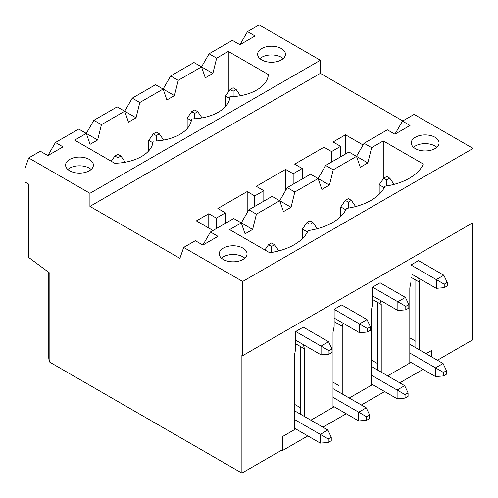 <?xml version="1.0" encoding="UTF-8"?>
<svg xmlns="http://www.w3.org/2000/svg" width="498" height="498" viewBox="0 0 498 498"><rect width="100%" height="100%" fill="white"/><g stroke="black" fill="none" stroke-linecap="round" stroke-linejoin="round"><path stroke-width="0.75" d="M386.753 176.454L383.728 178.197L386.753 179.946L389.778 178.197L386.753 176.454M444.21 287.676L447.235 285.927L447.235 282.434L444.21 284.184L444.21 287.676L436.273 288.33L436.273 279.596L410.943 264.973L410.943 282.086L409.81 287.981L409.81 363.061L387.662 375.847L410.943 362.401M384.244 187.665L379.19 184.746L379.19 194.288M410.943 273.707L436.273 288.33M447.235 282.434L443.83 275.232L436.273 279.596L444.21 284.184M443.83 275.232L418.507 260.61L410.943 264.973M394.055 184.372L389.778 178.197M386.753 185.947L386.753 179.946M383.728 178.197L379.19 184.746M271.528 242.974L268.503 244.723L271.528 246.466L274.554 244.723L271.528 242.974M328.991 354.196L332.017 352.447L332.017 348.961L328.991 350.704L328.991 354.196L321.048 354.85L321.048 346.122L295.725 331.5L303.282 327.136L328.612 341.759L332.017 348.961M295.725 340.227L321.048 354.85M328.612 341.759L321.048 346.122L328.991 350.704M278.83 250.899L274.554 244.723M271.528 252.467L271.528 246.466M268.503 244.723L264.88 249.959M348.345 198.627L345.319 200.37L348.345 202.12L351.37 200.37L348.345 198.627M405.802 309.849L408.827 308.1L408.827 304.608L405.802 306.357L405.802 309.849L397.865 310.503L397.865 301.776L372.535 287.147L372.535 304.259L371.402 310.154L371.402 385.234L349.254 398.02L372.535 384.581M345.836 209.839L340.781 206.919L340.781 216.462M372.535 295.88L397.865 310.503M408.827 304.608L405.428 297.406L397.865 301.776L405.802 306.357M405.428 297.406L380.099 282.783L372.535 287.147M355.647 206.552L351.37 200.37M348.345 208.12L348.345 202.12M345.319 200.37L340.781 206.919M309.937 220.801L306.911 222.55L309.937 224.293L312.962 222.55L309.937 220.801M367.4 332.023L370.419 330.274L370.419 326.781L367.4 328.531L367.4 332.023L359.456 332.676L359.456 323.949L334.133 309.326L334.133 326.433L332.994 332.328L332.994 407.408L310.845 420.194L334.133 406.754M307.428 232.012L302.379 229.092L302.379 238.642M334.133 318.054L359.456 332.676M370.419 326.781L367.02 319.579L359.456 323.949L367.4 328.531M367.02 319.579L341.69 304.957L334.133 309.326M317.238 228.725L312.962 222.55M309.937 230.294L309.937 224.293M306.911 222.55L302.379 229.092M233.12 87.754L230.101 89.503L233.12 91.246L236.145 89.503L233.12 87.754M443.457 375.934L446.482 374.191L446.482 370.699L443.457 372.442L443.457 375.934L435.513 376.588L435.513 367.86L409.81 353.02M229.734 98.455L225.563 96.052L225.563 106.454M409.81 361.747L435.513 376.588M446.482 370.699L443.077 363.496L435.513 367.86L443.457 372.442M443.077 363.496L409.81 344.286M240.447 95.709L236.145 89.503M233.12 96.612L233.12 91.246M230.101 89.503L225.563 96.052M117.902 154.28L114.876 156.023L117.902 157.773L120.927 156.023L117.902 154.28M328.232 442.461L331.257 440.711L331.257 437.219L328.232 438.968L328.232 442.461L320.295 443.114L320.295 434.38L294.592 419.54M294.592 428.274L320.295 443.114M331.257 437.219L327.858 430.017L320.295 434.38L328.232 438.968M327.858 430.017L294.592 410.813M125.228 162.236L120.927 156.023M117.902 163.132L117.902 157.773M114.876 156.023L111.247 161.265M194.718 109.927L191.693 111.677L194.718 113.419L197.737 111.677L194.718 109.927M405.048 398.107L408.074 396.364L408.074 392.872L405.048 394.615L405.048 398.107L397.111 398.761L397.111 390.034L371.402 375.193M191.325 120.634L187.155 118.225L187.155 128.627M371.402 383.921L397.111 398.761M408.074 392.872L404.669 385.67L397.111 390.034L405.048 394.615M404.669 385.67L371.402 366.466M202.039 117.883L197.737 111.677M194.718 118.785L194.718 113.419M191.693 111.677L187.155 118.225M156.31 132.107L153.284 133.85L156.31 135.599L159.335 133.85L156.31 132.107M366.64 420.281L369.665 418.538L369.665 415.046L366.64 416.789L366.64 420.281L358.703 420.941L358.703 412.207L332.994 397.367M152.917 142.808L148.746 140.399L148.746 150.801M332.994 406.094L358.703 420.941M369.665 415.046L366.26 407.843L358.703 412.207L366.64 416.789M366.26 407.843L332.994 388.639M163.637 140.056L159.335 133.85M156.31 140.959L156.31 135.599M153.284 133.85L148.746 140.399M259.869 58.596A13.9 8.024 180 0 1 283.194 58.596A13.9 8.024 180 0 0 259.869 58.596M415.332 145.982A13.9 8.024 180 0 1 436.821 147.296A13.9 8.024 180 0 0 413.496 147.296A13.9 8.024 180 0 1 415.332 145.982M69.664 168.162A13.9 8.024 180 0 1 91.159 169.469A13.9 8.024 180 0 0 67.834 169.469A13.9 8.024 180 0 1 69.664 168.162M236.718 254.777A13.9 8.024 180 0 1 244.786 258.163A13.9 8.024 180 0 0 221.461 258.163A13.9 8.024 180 0 1 236.718 254.777M49.856 362.227L49.856 273.184L28.691 257.466L28.691 184.136L24.906 181.951L24.906 168.859L28.691 157.947L89.926 193.299L89.926 206.396L179.896 258.338L183.675 247.425L242.651 281.476L473.094 148.429L473.094 222.637L242.651 355.678L241.891 355.242L241.891 473.1L49.856 362.227A29.482 17.019 180 0 1 48.785 357.676L48.785 272.387M252.629 229.441L241.287 222.899L229.646 229.615L269.717 252.754A53.012 30.608 -0 0 0 308.125 230.58A53.012 30.608 -0 0 0 346.527 208.407A53.012 30.608 -0 0 0 384.935 186.227A53.012 30.608 -0 0 0 423.344 164.054L383.273 140.922L371.633 147.645L367.848 162.921L360.291 167.284L356.512 156.372L348.949 152.008L325.661 165.454L318.104 178.545L310.54 174.182L287.259 187.628L279.695 200.719L256.408 214.165L252.629 229.441L245.066 233.811L241.287 222.899L233.73 218.529L210.442 231.975L218 236.338L202.879 245.072L195.322 240.702L183.675 247.425M371.633 147.645L364.069 143.281L387.357 129.835L394.914 134.199L410.041 125.471L402.477 121.107L414.118 114.384L473.094 148.429M415.332 137.255A13.9 8.024 -0 0 0 411.261 142.932A13.9 8.024 -0 0 0 419.839 150.346A13.9 8.024 -0 0 0 434.984 148.603A13.9 8.024 -0 0 0 439.055 142.932A13.9 8.024 -0 0 0 430.477 135.518A13.9 8.024 -0 0 0 415.332 137.255M223.297 248.129A13.9 8.024 -0 0 0 219.226 253.799A13.9 8.024 -0 0 0 227.804 261.213A13.9 8.024 -0 0 0 242.949 259.477A13.9 8.024 -0 0 0 247.02 253.799A13.9 8.024 -0 0 0 238.442 246.386A13.9 8.024 -0 0 0 223.297 248.129M47.889 155.588L55.452 142.49L63.016 146.86L47.889 155.588L40.332 151.224L28.691 157.947M97.639 139.963L86.297 133.414L74.656 140.137L114.727 163.269A39.834 23.001 0 0 0 153.135 141.096A39.834 23.001 180 0 0 191.543 118.922A39.834 23.001 180 0 0 229.945 96.749A39.834 23.001 0 0 0 268.354 74.576L228.283 51.437L216.642 58.16L212.864 73.436L193.959 62.524L170.671 75.97L163.114 89.067L155.55 84.697L132.269 98.143L124.705 111.241L101.418 124.687L97.639 139.963L90.082 144.327L86.297 133.414L78.74 129.05L55.452 142.49M89.926 193.299L320.37 60.258L320.37 73.349L402.782 120.927M216.642 58.16L209.079 53.796L232.367 40.35L239.93 44.714L255.051 35.987L247.487 31.623L259.128 24.9L320.37 60.258M261.699 59.909A13.9 8.024 0 0 0 281.358 59.909A13.9 8.024 0 0 0 285.429 54.232A13.9 8.024 0 0 0 271.528 46.208A13.9 8.024 0 0 0 257.628 54.232A13.9 8.024 0 0 0 261.699 59.909M69.664 170.777A13.9 8.024 0 0 0 89.323 170.777A13.9 8.024 0 0 0 93.394 165.106A13.9 8.024 0 0 0 79.493 157.082A13.9 8.024 0 0 0 65.593 165.106A13.9 8.024 0 0 0 69.664 170.777M202.879 245.072L210.442 231.975M394.914 134.199L402.477 121.107M239.93 44.714L247.487 31.623M295.725 331.5L295.725 348.606L294.592 354.501L294.592 429.581L282.571 436.522L282.571 449.619L241.891 473.1M472.334 223.073L472.334 340.053L437.406 360.222M212.864 73.436L205.301 77.806L201.522 66.894L178.234 80.334L170.671 75.97M367.848 162.921L356.512 156.372L333.224 169.818L325.661 165.454M356.512 156.372L364.069 143.281M124.705 111.241L128.484 122.153L136.047 117.789L117.148 106.877L93.861 120.317L101.418 124.687M323.999 168.336L323.999 147.209L294.667 164.141L302.224 168.511L293.154 173.746L285.591 169.382L256.258 186.32L263.816 190.684L254.746 195.919L247.189 191.556L217.85 208.494L225.413 212.858L216.337 218.093L208.78 213.729L196.38 220.888L213.013 230.493M279.695 200.719L283.474 211.638L291.037 207.268L272.132 196.355L248.851 209.801L256.408 214.165M383.273 178.85L383.273 140.922M241.287 222.899L248.851 209.801M291.037 207.268L294.816 191.991L287.259 187.628M329.446 185.094L318.104 178.545L321.882 189.458L329.446 185.094L333.224 169.818M318.104 178.545L294.816 191.991M163.114 89.067L166.892 99.98L174.456 95.616L163.114 89.067L139.826 102.507L132.269 98.143M242.651 281.476L242.651 355.678M363.086 144.98L345.469 134.809L333.075 141.967L340.632 146.337L331.562 151.573L323.999 147.209M89.926 206.396L320.37 73.349M201.522 66.894L209.079 53.796M136.047 117.789L139.826 102.507M228.283 92.124L228.283 51.437M174.456 95.616L178.234 80.334M86.297 133.414L93.861 120.317M331.562 162.049L331.562 151.573M340.632 156.808L340.632 146.337M342.823 394.31L342.823 326.651L341.79 322.48M381.231 372.137L381.231 304.477L380.198 300.3M419.64 349.963L419.64 282.304L418.606 278.127M431.66 350.443L426.064 353.673L431.66 350.443L431.66 356.904L431.66 350.443M303.388 344.653L304.421 348.83L304.421 416.484M415.861 347.778L415.861 280.125L419.64 282.304M415.861 280.125L410.943 277.286M285.591 190.51L285.591 169.382M345.469 134.809L345.469 154.019M300.636 407.843L294.592 404.351M377.453 363.496L371.402 360.004M247.189 212.683L247.189 191.556M254.746 206.396L254.746 195.919M263.816 201.161L263.816 190.684M342.823 326.651L339.045 324.472L339.045 392.131M339.045 324.472L334.133 321.633M339.045 385.67L332.994 382.178M293.154 184.223L293.154 173.746M302.224 178.981L302.224 168.511M381.231 304.477L377.453 302.298L377.453 369.958M377.453 302.298L372.535 299.46M208.78 228.047L208.78 213.729M216.337 228.57L216.337 218.093M225.413 223.334L225.413 212.858M300.636 414.305L300.636 346.645L304.421 348.83M300.636 346.645L295.725 343.807M295.725 428.927L282.571 436.522L282.571 450.491L281.812 450.055M409.81 337.831L415.861 341.323M423.045 369.385L399.757 382.831M384.637 391.565L361.349 405.005M346.228 413.738L322.941 427.178M307.82 435.912L282.571 450.491"/></g></svg>
